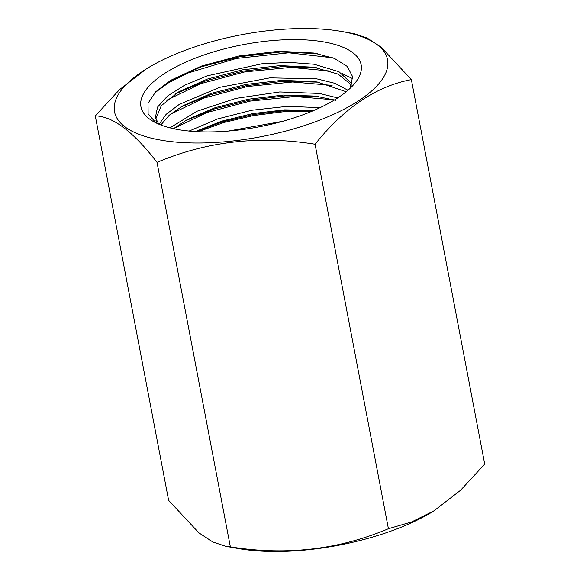 <?xml version="1.0" encoding="UTF-8"?>
<svg xmlns="http://www.w3.org/2000/svg" width="580" height="580" viewBox="0 0 580 580"><rect width="100%" height="100%" fill="white"/><g stroke="black" fill="none" stroke-linecap="round" stroke-linejoin="round"><path stroke-width="0.87" d="M351.552 85.057L338.183 74.131L313.591 67.193L279.981 65.62L242.788 69.788L207.299 79.09L178.531 91.959L161.254 105.727L155.774 119.067M158.753 124.142L155.382 117.551L157.535 107.09L167.533 96.026L184.534 85.267L207.176 75.842L261.776 63.807L289.333 62.372L314.034 64.235L338.974 71.717L351.958 83.853M346.202 91.742L317.434 82.041L314.781 81.65L282.01 80.337L246 84.412L211.526 93.293L183.178 105.603L169.229 115.231L160.849 124.99M159.072 124.279L166.134 114.325L179.249 104.4L219.704 87.326L269.968 77.85L316.825 78.858L334.95 83.324L347.978 90.248M335.798 100.34L315.368 96.077L283.344 95.069L248.487 99.18L215.107 107.691L187.376 119.538L173.485 128.666M170.012 127.854L196.801 111.302L235.922 98.375L279.741 91.952L319.609 93.46L337.705 97.926M155.969 120.611L156.796 123.272M314.179 110.309L284.49 109.852L252.597 113.622L221.799 121.133L195.322 131.551M189.102 131.058L217.529 118.958L251.836 110.243L287.571 106.321L320.022 107.677M228.23 131.073L282.714 121.307M350.015 88.399L352.64 76.727L347.304 66.468L334.435 58.413L313.896 53.026L278.596 51.279L239.119 55.956L201.347 66.106L170.832 80.25L155.759 91.742L148.023 103.312L148.125 113.977L156.093 122.938M317.767 40.999A112.071 41.861 169.2 0 1 354.967 83.092A112.071 41.861 169.2 0 1 184.309 130.514A112.071 41.861 169.2 0 1 153.424 121.539A112.071 41.861 169.2 0 1 179.641 65.004A112.071 41.861 169.2 0 1 317.767 40.999M157.013 162.349C206.712 141.346 259.39 135.307 315.063 144.231C344.404 107.655 376.507 86.123 411.372 79.627L484.721 464.13L460.556 490.274L433.572 511.139A138.975 51.91 169.2 0 1 246.217 549.738A138.975 51.91 169.2 0 1 237.916 548.462L225.649 546.259L212.867 541.995L198.918 532.861L168.628 500.373L95.279 115.869C112.948 116.348 133.53 131.841 157.013 162.349L230.362 546.853L225.649 546.259M168.301 141.259A138.975 51.91 169.2 0 1 146.428 68.861A138.975 51.91 169.2 0 1 333.783 30.262A138.975 51.91 169.2 0 1 342.084 31.537A138.975 51.91 169.2 0 1 356.714 101.993A138.975 51.91 169.2 0 1 168.301 141.259M146.428 68.861L119.603 89.574L95.279 115.869M411.372 79.627L381.19 47.227L367.176 38.026L354.351 33.741L342.084 31.537M315.063 144.231L388.411 528.728C338.713 549.731 286.034 555.778 230.362 546.853M434.427 510.61L411.67 521.928L388.411 528.728M169.411 81.135L200.992 66.903L239.931 56.695L280.713 51.975L317.557 53.657M175.573 93.764L206.32 80.627L243.259 71.137L281.771 66.649L317.035 67.758M342.345 73.645L352.756 78.699M180.293 107.293L210.54 94.721L246.427 85.637L283.736 81.258L318.108 82.15M184.6 121.104L214.093 109.025L248.893 100.289L285.048 95.888L318.55 96.497M195.946 131.588L222.8 121.756L253.09 114.586L284.309 110.693L313.852 110.454M154.519 93.046L168.678 82.701L187.789 73.087L236.285 58.457L288.76 52.809L332.898 57.811M166.721 100.253L200.774 83.65L244.753 71.913L290.79 67.403L330.498 71.086M170.194 114.405L203.899 98.085L247.268 86.529L292.646 81.997L332.108 85.383M173.529 128.629L207.031 112.505L250.009 101.123L294.945 96.548L334.123 99.818M198.15 131.703L224.185 122.402L253.3 115.587L283.272 111.781L311.793 111.324"/></g></svg>
